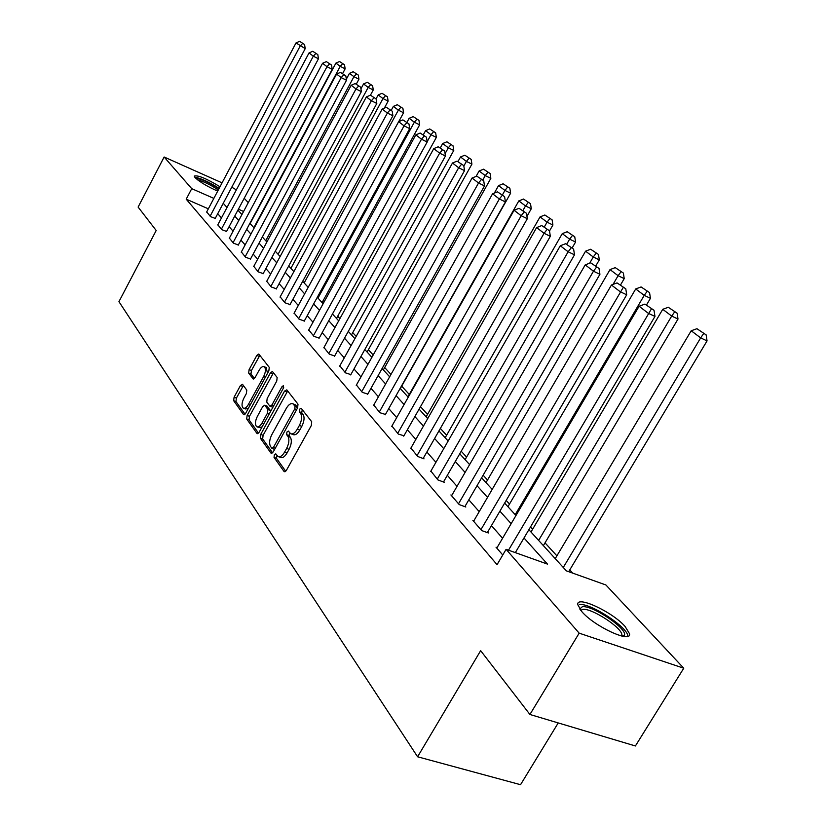 <?xml version="1.0" encoding="UTF-8"?>
<svg xmlns="http://www.w3.org/2000/svg" width="826" height="826" viewBox="0 0 826 826"><rect width="100%" height="100%" fill="white"/><g stroke="black" fill="none" stroke-linecap="round" stroke-linejoin="round"><path stroke-width="1.24" d="M274.335 454.796L274.046 457.418L284.061 471.491L286.395 470.366L311.319 425.535L311.712 421.735L301.222 408.312L299.59 409.159L299.311 411.761L300.643 413.485C302.275 416.407 301.851 420.393 299.373 425.452L297.308 429.169C294.965 433.061 292.724 434.559 290.597 433.66L288.377 431.069L286.921 432.05L286.643 434.662L287.944 436.417C289.534 439.391 289.1 443.397 286.632 448.425L284.588 452.121C282.275 455.952 280.076 457.418 277.99 456.52L275.77 453.835L274.335 454.796M276.937 455.394L276.473 458.296L285.734 471.274M302.275 409.665L301.727 412.68L303.07 414.404L300.643 413.485M289.565 432.597L289.069 435.55L290.38 437.315L287.944 436.417M217.703 191.116C207.388 186.573 199.861 182.071 195.112 177.621L194.286 176.072C197.91 174.988 206.479 178.55 220.005 186.748M625.117 626.48L629.505 633.718C631.756 643.753 594.276 626.459 581.783 611.581L577.777 604.704C576.104 595.009 612.221 611.715 625.117 626.48M242.545 384.348L240.449 385.535L234.088 397.213L233.655 400.682L243.494 414.507L245.632 413.351L268.853 370.884L269.266 367.374L258.786 354.024L256.834 355.417L249.101 369.635L248.678 373.084L253.159 378.958L255.1 377.575L258.972 370.482C260.84 367.322 262.596 366.083 264.237 366.744C266.024 368.602 265.827 371.876 263.639 376.563L248.378 404.482C246.551 407.569 244.837 408.777 243.247 408.116C241.45 406.216 241.657 402.923 243.846 398.225L246.355 393.61L246.788 390.12L242.545 384.348M528.877 529.703L566.347 570.849L605.912 584.984L683.763 668.213L635.4 745.971L529.92 714.48L480.649 650.671L417.595 756.781L118.944 301.655L156.197 230.495L138.118 207.078L164.137 157.002L222.06 182.856M529.92 714.48L579.171 633.16L506.101 549.331L547.473 564.106L523.994 537.974M208.348 208.813L186.211 199.169L497.045 564.674L506.101 549.331M186.211 199.169L191.735 188.658L164.137 157.002M260.706 434.435L260.273 438.079L270.969 453.092L273.23 451.956L297.608 407.879L298 404.182L286.818 389.851L284.547 391.08L260.706 434.435L263.091 435.302L262.668 438.947L272.59 452.855M256.948 433.402L246.695 418.988L247.119 415.447L270.412 372.887L272.415 371.473L277.154 377.482L276.751 381.044L267.17 398.504L266.757 402.076L269.968 406.289L271.981 404.905L282.038 386.609L283.473 385.618L283.328 388.272L259.147 432.256L256.948 433.402L257.702 433.681M417.595 756.781L520.545 784.7L558.221 722.936M502.569 538.273L491.439 525.594M479.204 511.645L468.827 499.823M457.015 486.359L447.331 475.322M435.921 462.323L426.866 451.998M415.829 439.432L407.363 429.778M396.686 417.605L388.757 408.571M378.411 396.79L370.988 388.323M360.952 376.893L353.993 368.964M344.266 357.875L337.731 350.43M328.283 339.662L322.161 332.682M312.971 322.212L307.22 315.666M298.289 305.486L292.889 299.332M284.196 289.43L279.126 283.648M270.66 274.005L265.9 268.574M257.65 259.178L253.169 254.067M245.126 244.909L240.924 240.108M233.077 231.177L229.112 226.665M221.461 217.94L217.744 213.697M497.097 547.576L496.034 547.204L502.766 554.989M473.887 520.772L472.885 520.401L481.651 530.55L488.362 532.966L487.619 532.12M451.843 495.301L450.903 494.95L459.225 504.593L465.823 507.009L465.121 506.204M430.893 471.078L437.914 479.916L444.398 482.332L443.727 481.568M410.935 448.022L417.626 456.427L424.006 458.843L423.366 458.11M391.916 426.04L398.297 434.053L403.966 435.767M373.765 405.05L379.867 412.701L385.443 414.435M356.419 385.009L362.253 392.319L367.766 394.074M339.837 365.835L345.423 372.825L350.854 374.601M323.968 347.488L329.306 354.178L334.675 355.965M308.759 329.904L313.88 336.316L319.177 338.102M294.17 313.033L299.084 319.187L304.309 320.984M280.169 296.854L284.887 302.75L290.05 304.557M266.715 281.305L271.258 286.973L276.349 288.78M253.788 266.354L258.156 271.806L263.174 273.613M241.347 251.961L245.559 257.206L250.505 259.023M229.38 238.115L233.428 243.164L238.311 244.981M217.837 224.775L221.74 229.638L226.572 231.445M206.706 211.9L210.475 216.598L215.245 218.405M572.686 573.11L569.764 569.909M556.9 555.846L545.015 542.847M532.605 529.28L530.488 526.978M509.508 504.036L506.193 500.411M487.526 479.999L483.138 475.198M466.587 457.098L461.218 451.233M446.598 435.25L440.361 428.426M427.517 414.384L420.486 406.691M409.273 394.436L401.694 386.155M390.977 374.436L384.689 367.56M373.197 354.994L368.386 349.728M356.182 336.399L352.733 332.63M339.909 318.609L337.71 316.203M324.319 301.552L323.276 300.416M683.763 668.213L579.171 633.16M231.786 187.192L236.35 189.887M244.217 198.292L248.285 202.638M237.898 210.155L241.925 214.574M249.886 223.33L254.171 228.028M262.338 237L266.891 241.997M275.275 251.197L280.117 256.514M288.718 265.962L293.87 271.62M302.708 281.325L308.191 287.355M317.277 297.319L323.121 303.741M332.455 313.994L338.681 320.829M348.293 331.381L354.922 338.67M364.824 349.543L371.896 357.307M382.097 368.51L389.645 376.801M400.166 388.354L408.23 397.213M419.092 409.138L427.713 418.596M438.926 430.924L448.146 441.043M459.752 453.784L469.612 464.615M481.62 477.81L492.182 489.405M504.634 503.075L515.961 515.517M243.577 211.466L238.415 209.195M213.851 198.385L191.735 188.658M511.149 523.684L499.895 511.16M487.526 497.386L477.025 485.709M465.09 472.42L455.291 461.517M443.758 448.683L434.6 438.492M423.449 426.082L414.879 416.552M404.09 404.534L396.077 395.613M385.618 383.976L378.112 375.623M367.973 364.338L360.931 356.512M351.102 345.567L344.504 338.216M334.943 327.592L328.758 320.705M319.476 310.37L313.663 303.906M304.639 293.86L299.188 287.789M290.401 278.011L285.269 272.312M276.72 262.792L271.909 257.433M263.577 248.161L259.044 243.123M250.928 234.088L246.675 229.349M238.745 220.532L234.749 216.082M227.016 207.471L223.257 203.289M278.796 456.809L280.427 457.408C282.513 458.306 284.712 456.84 287.025 453.009L284.588 452.121M290.38 437.315C291.97 440.289 291.537 444.285 289.069 449.323L287.025 453.009M291.361 433.939L293.024 434.559C295.15 435.467 297.391 433.97 299.745 430.078L297.308 429.169M303.07 414.404C304.701 417.326 304.278 421.312 301.81 426.371L299.745 430.078M287.685 390.977L263.091 435.302M271.837 448.281L273.416 447.475L294.768 408.849L295.047 406.268L292.972 403.862C290.866 402.985 288.646 404.482 286.312 408.364L271.847 434.6C269.431 439.525 268.987 443.469 270.505 446.412L271.837 448.281M297.659 407.786L295.047 406.268M294.665 404.503L297.453 407.187M258.517 433.134L249.039 419.866L246.695 418.988M273.489 372.784L249.473 416.314L249.039 419.866M270.185 406.371L272.89 407.249M257.278 416.541C255.038 421.343 254.852 424.74 256.721 426.712C258.373 427.403 260.138 426.185 262.007 423.057L267.5 413.062L267.913 409.459L264.712 405.225L262.72 406.609L257.278 416.541M257.309 426.928L259.096 427.589L262.1 426.866M270.567 411.472L270.288 410.346L267.913 409.459M266.87 406.041L270.288 410.346M243.784 408.323L245.58 408.994L248.358 408.374M267.531 373.311L266.075 367.456M259.86 355.335L251.414 370.523L250.99 373.971L254.418 378.525M243.402 385.515L236.401 398.08L235.968 401.55L245.023 414.218M568.701 571.685L707.056 340.89L700.665 337.886L563.27 567.462M555.227 558.634L691.207 330.761L696.938 328.707L706.127 334.871L696.938 328.707M703.576 333.663L700.665 337.886L691.207 330.761M706.127 334.871L707.056 340.89M496.798 548.082L639.107 306.24L648.296 313.291L654.966 316.42L654.016 310.277L644.899 304.102L654.016 310.277M515.331 552.625L654.966 316.42M508.506 550.188L651.353 309.027M644.899 304.102L639.107 306.24M579.738 609.041L582.289 606.749C592.541 604.869 629.051 629.856 624.219 635.576L623.31 636.35M621.668 636.02L621.875 634.864C622.112 627.729 591.426 607.791 582.805 609.402L580.74 610.362M627.812 636.278L627.812 636.134C628.039 627.285 590.094 602.65 579.367 604.57M219.148 188.369C208.926 181.947 200.79 178.22 194.76 177.187M195.917 178.437C200.852 178.674 208.534 182.123 218.942 188.772M218.291 189.98C210.589 184.797 203.743 181.462 197.744 179.965M543.374 545.614L678.001 319.043L671.703 316.069L538.624 540.4M530.984 532.016L662.741 309.316L668.286 307.282L677.103 313.188L668.286 307.282M674.584 311.991L671.703 316.069L662.741 309.316M677.103 313.188L678.001 319.043M646.562 304.887L650.434 298.32L644.228 295.367L515.207 514.681M507.938 506.71L635.71 288.955L641.09 286.952L649.556 292.61L641.09 286.952M647.068 291.423L644.228 295.367L635.71 288.955M649.556 292.61L650.434 298.32M473.608 521.237L611.447 285.011L620.15 291.692L626.707 294.789L625.788 288.811L617.053 282.905L625.788 288.811M487.34 532.605L626.707 294.789M480.908 529.693L623.165 287.562M617.053 282.905L611.447 285.011M451.585 495.745L585.211 264.878L593.471 271.207L599.924 274.284L599.026 268.46L590.652 262.813L599.026 268.46M464.852 506.658L599.924 274.284M458.523 503.777L593.471 271.207L596.455 267.232M590.652 262.813L585.211 264.878M620.584 284.856L624.229 278.62L618.116 275.698L613.026 284.412M486.008 482.621L610.022 269.596L615.246 267.634L623.372 273.055L615.246 267.634M620.935 271.878L618.116 275.698L610.022 269.596M623.372 273.055L624.229 278.62M595.763 265.982L599.304 259.88L593.274 256.989L589.692 263.174M465.1 459.659L585.572 251.176L590.642 249.245L598.468 254.449L590.642 249.245M596.062 253.293L593.274 256.989L585.572 251.176M598.468 254.449L599.304 259.88M572.119 247.996L575.557 242.028L569.62 239.168L566.688 244.259M445.162 437.759L562.269 233.624L567.204 231.724L574.741 236.732L567.204 231.724M572.366 235.575L569.62 239.168L562.269 233.624M574.741 236.732L575.557 242.028M430.645 471.501L560.296 245.756L568.143 251.775L574.493 254.821L573.626 249.142L565.573 243.722L573.626 249.142M443.479 481.992L574.493 254.821M437.243 479.142L568.143 251.775L571.086 247.924M565.573 243.722L560.296 245.756M410.708 448.415L536.611 227.573L544.076 233.304L550.333 236.308L549.486 230.774L541.742 225.581L549.486 230.774M423.139 458.513L550.333 236.308M416.996 455.694L544.076 233.304L546.988 229.576M541.742 225.581L536.611 227.573M391.7 426.412L514.071 210.269L521.175 215.72L527.329 218.704L526.503 213.304L519.048 208.307L526.503 213.304M403.738 436.149L527.329 218.704M397.698 433.351L521.175 215.72L524.045 212.106M519.048 208.307L514.071 210.269M549.507 230.95L552.904 225.013L547.06 222.163L544.365 226.892M426.113 416.851L540.049 216.887L544.85 215.008L552.109 219.83L544.85 215.008M549.775 218.694L547.06 222.163L540.049 216.887M552.109 219.83L552.904 225.013M373.558 405.411L492.575 193.78L499.348 198.973L505.409 201.926L504.603 196.65L497.417 191.839L504.603 196.65M385.246 414.797L505.409 201.926M379.289 412.04L499.348 198.973L502.177 195.463M497.417 191.839L492.575 193.78M526.967 216.35L531.283 208.751L525.522 205.942L522.899 210.568M407.899 396.852L518.821 200.894L523.498 199.045L530.509 203.692L523.498 199.045M528.206 202.566L525.522 205.942L518.821 200.894M530.509 203.692L531.283 208.751M356.233 385.35L472.069 178.034L478.543 183L484.501 185.912L483.716 180.76L476.778 176.134L483.716 180.76M367.57 394.415L484.501 185.912M361.705 391.679L478.543 183L481.331 179.593M476.778 176.134L472.069 178.034M400.342 388.55L510.613 193.222L504.944 190.434L502.384 194.967M494.34 193.067L498.532 185.613L503.086 183.785L509.859 188.266L503.086 183.785M507.587 187.151L504.944 190.434L498.532 185.613M509.859 188.266L510.613 193.222M339.662 366.155L452.483 163.001L458.657 167.75L464.532 170.621L463.768 165.592L457.067 161.132L463.768 165.592M350.668 374.921L464.532 170.621M344.896 372.216L458.657 167.75L461.414 164.436M457.067 161.132L452.483 163.001M383.367 369.903L490.84 178.354L485.254 175.608L482.766 180.037M476.086 176.413L479.121 170.982L483.561 169.185L490.107 173.512L483.561 169.185M487.867 172.407L485.254 175.608L479.121 170.982M490.107 173.512L490.84 178.354M323.792 347.787L433.753 148.628L439.659 153.161L445.441 156.011L444.687 151.086L438.224 146.78L444.687 151.086M334.499 356.274L445.441 156.011M328.81 353.59L439.659 153.161L442.385 149.95M438.224 146.78L433.753 148.628M367.095 352.031L471.914 164.126L466.401 161.4L463.83 166.016M457.965 161.566L460.526 156.971L464.852 155.205L471.181 159.387L464.852 155.205M468.982 158.293L466.401 161.4L460.526 156.971M471.181 159.387L471.914 164.126M308.594 330.194L415.819 134.865L421.487 139.212L427.176 142.02L426.443 137.209L420.186 133.048L426.443 137.209M319.012 338.402L427.176 142.02M313.395 335.748L421.487 139.212L424.161 136.084M420.186 133.048L415.819 134.865M351.484 334.891L453.763 150.477L448.332 147.792L445.08 153.646M440.33 147.823L442.695 143.538L446.928 141.804L453.051 145.841L446.928 141.804M450.882 144.756L448.332 147.792L442.695 143.538M453.051 145.841L453.763 150.477M294.015 313.312L398.648 121.68L404.069 125.851L409.686 128.629L408.963 123.91L402.902 119.894L408.963 123.91M304.154 321.273L409.686 128.629M298.62 318.65L404.069 125.851L406.722 122.795M402.902 119.894L398.648 121.68M336.492 318.423L436.355 137.395L430.996 134.731L427.135 141.742M423.304 134.814L425.586 130.653L429.716 128.939L435.653 132.841L429.716 128.939M433.516 131.778L430.996 134.731L425.586 130.653M435.653 132.841L436.355 137.395M280.024 297.112L382.18 109.042L387.384 113.038L392.908 115.785L392.205 111.169L386.331 107.287L392.205 111.169M289.895 304.825L392.908 115.785M284.443 302.233L387.384 113.038L389.996 110.064M386.331 107.287L382.18 109.042M322.078 302.605L419.639 124.829L414.353 122.196L317.969 298.093M406.929 122.362L409.159 118.283L413.196 116.59L418.958 120.369L413.196 116.59M416.841 119.316L414.353 122.196L409.159 118.283M418.958 120.369L419.639 124.829M266.581 281.552L366.372 96.91L371.37 100.751L376.811 103.467L376.119 98.944L370.43 95.176L376.119 98.944M276.204 289.038L376.811 103.467M270.835 286.477L371.37 100.751L373.941 97.85M370.43 95.176L366.372 96.91M398.71 121.659L403.573 112.749L398.369 110.147L304.164 282.926M391.183 110.395L393.372 106.378L397.316 104.716L402.902 108.382L397.316 104.716M400.827 107.339L398.369 110.147L393.372 106.378M402.902 108.382L403.573 112.749M253.665 266.591L351.184 85.264L355.985 88.95L361.354 91.634L360.683 87.195L355.159 83.55L360.683 87.195M263.04 273.86L361.354 91.634M257.743 271.32L355.985 88.95L358.536 86.121M355.159 83.55L351.184 85.264M384.327 108.134L388.127 101.133L382.985 98.562L290.876 268.336M376.047 98.883L378.184 94.938L382.046 93.297L387.466 96.849L382.046 93.297M385.422 95.816L382.985 98.562L378.184 94.938M387.466 96.849L388.127 101.133M241.223 252.198L336.595 74.061L341.21 77.603L346.497 80.256L345.836 75.909L340.477 72.378L345.836 75.909M250.381 259.261L346.497 80.256M245.157 256.752L341.21 77.603L343.719 74.846M340.477 72.378L336.595 74.061M370.44 95.176L373.259 89.962L368.19 87.411L278.073 254.274M360.931 88.826L363.564 83.932L367.343 82.311L372.619 85.759L367.343 82.311M370.595 84.737L368.19 87.411L363.564 83.932M372.619 85.759L373.259 89.962M229.256 238.342L322.553 63.282L326.993 66.689L332.207 69.312L331.556 65.047L326.353 61.62L331.556 65.047M238.198 245.208L332.207 69.312M233.046 242.72L326.993 66.689L329.471 63.994M326.353 61.62L322.553 63.282M356.295 84.118L358.938 79.203L353.941 76.673L265.745 240.738M346.331 79.182L349.481 73.318L353.177 71.717L358.308 75.073L353.177 71.717M356.316 74.061L353.941 76.673L349.481 73.318M358.308 75.073L358.938 79.203M217.723 224.982L309.038 52.905L313.312 56.189L318.454 58.78L317.814 54.599L312.755 51.274L317.814 54.599M226.448 231.662L318.454 58.78M221.368 229.215L313.312 56.189L315.759 53.556M312.755 51.274L309.038 52.905M342.645 73.483L345.144 68.826L340.209 66.328L253.85 227.666M250.123 223.578L335.914 63.096L339.527 61.516L344.525 64.769L339.527 61.516M342.553 63.778L340.209 66.328L335.914 63.096M344.525 64.769L345.144 68.826M206.603 212.106L296.018 42.911L305.207 48.641L304.577 44.532L299.652 41.3L304.577 44.532M215.132 218.611L305.207 48.641M210.124 216.185L300.137 46.08L302.553 43.51M299.652 41.3L296.018 42.911M276.473 458.296L274.046 457.418M301.727 412.68L299.311 411.761M289.069 435.55L286.643 434.662M289.069 449.323L286.632 448.425M301.81 426.371L299.373 425.452M284.929 471.801L284.061 471.491M286.932 391.999L284.547 391.08M271.775 453.391L270.969 453.092M262.668 438.947L260.273 438.079M275.326 448.167L273.416 447.475M296.668 409.572L294.768 408.849M296.069 405.401L293.664 404.482M249.473 416.314L247.119 415.447M272.756 373.796L270.412 372.887M273.798 405.597L271.981 404.905M283.721 387.26L282.038 386.609M263.835 423.728L262.007 423.057M269.317 413.743L267.5 413.062M267.283 406.309L264.919 405.421M250.123 405.132L248.378 404.482M265.373 377.234L263.639 376.563M253.613 379.031L252.973 378.783M250.99 373.971L248.678 373.084M251.414 370.523L249.101 369.635M259.147 356.326L256.834 355.417M244.207 414.766L243.494 414.507M235.968 401.55L233.655 400.682M236.401 398.08L234.088 397.213M242.761 386.413L240.449 385.535M274.418 449.313L272.167 448.497M295.378 404.781L292.972 403.862M267.077 406.113L264.712 405.225M266.571 367.653L264.237 366.744M621.844 636.061L624.219 635.576M621.235 635.917L621.875 634.864"/></g></svg>
